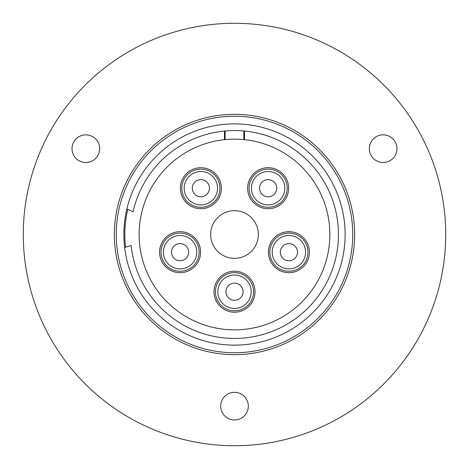 <?xml version="1.0" encoding="UTF-8"?>
<svg xmlns="http://www.w3.org/2000/svg" width="469" height="469" viewBox="0 0 469 469"><rect width="100%" height="100%" fill="white"/><g stroke="black" fill="none" stroke-linecap="round" stroke-linejoin="round"><path stroke-width="0.7" d="M294.579 338.554A120.152 120.152 0 0 1 130.446 294.579A120.152 120.152 0 0 1 174.421 130.446A120.152 120.152 0 0 1 338.554 174.421A120.152 120.152 0 0 1 294.579 338.554M340.113 417.422A211.22 211.22 0 0 0 417.422 128.887A211.22 211.22 0 0 0 128.887 51.578A211.22 211.22 0 0 0 51.578 340.113A211.22 211.22 0 0 0 340.113 417.422M390.061 160.65A13.83 13.83 0 0 1 371.178 155.591A13.83 13.83 0 0 1 376.238 136.702A13.83 13.83 0 0 1 395.127 141.761A13.83 13.83 0 0 1 390.061 160.65M92.762 160.65A13.83 13.83 0 0 1 73.873 155.591A13.83 13.83 0 0 1 78.939 136.702A13.83 13.83 0 0 1 97.822 141.761A13.83 13.83 0 0 1 92.762 160.65M241.412 418.119A13.83 13.83 0 0 1 222.523 413.06A13.83 13.83 0 0 1 227.588 394.171A13.83 13.83 0 0 1 246.477 399.236A13.83 13.83 0 0 1 241.412 418.119M243.845 139.598L243.845 130.98M225.155 130.98L225.155 139.598M126.876 208.945L133.073 211.771A103.942 103.942 0 0 1 296.173 150.83A103.942 103.942 0 0 1 286.225 324.659A103.942 103.942 0 0 1 131.144 245.516L124.648 247.509M224.487 139.668L224.487 131.039M244.513 131.039L244.513 139.668M127.761 209.35A109.664 109.664 0 0 0 125.575 247.222M234.5 123.88A110.62 110.62 0 0 0 123.88 234.5A110.62 110.62 0 0 0 234.5 345.12A110.62 110.62 0 0 0 345.12 234.5A110.62 110.62 0 0 0 234.5 123.88M352.747 234.5A118.247 118.247 0 0 0 234.5 116.253A118.247 118.247 0 0 0 116.253 234.5A118.247 118.247 0 0 0 234.5 352.747A118.247 118.247 0 0 0 352.747 234.5M329.859 234.5A95.359 95.359 0 0 0 234.5 139.141A95.359 95.359 0 0 0 139.141 234.5A95.359 95.359 0 0 0 234.5 329.859A95.359 95.359 0 0 0 329.859 234.5M210.657 234.5A23.843 23.843 0 0 1 234.5 210.657A23.843 23.843 0 0 1 258.343 234.5A23.843 23.843 0 0 1 234.5 258.343A23.843 23.843 0 0 1 210.657 234.5M159.583 252.181A20.501 20.501 0 0 0 180.084 272.682A20.501 20.501 0 0 0 200.585 252.181A20.501 20.501 0 0 0 180.084 231.68A20.501 20.501 0 0 0 159.583 252.181M213.999 291.718A20.501 20.501 0 0 0 234.5 312.219A20.501 20.501 0 0 0 255.001 291.718A20.501 20.501 0 0 0 234.5 271.211A20.501 20.501 0 0 0 213.999 291.718M268.415 252.181A20.501 20.501 0 0 0 288.916 272.682A20.501 20.501 0 0 0 309.417 252.181A20.501 20.501 0 0 0 288.916 231.68A20.501 20.501 0 0 0 268.415 252.181M247.626 188.21A20.501 20.501 0 0 0 268.133 208.717A20.501 20.501 0 0 0 288.634 188.21A20.501 20.501 0 0 0 268.133 167.709A20.501 20.501 0 0 0 247.626 188.21M180.366 188.21A20.501 20.501 0 0 0 200.867 208.717A20.501 20.501 0 0 0 221.374 188.21A20.501 20.501 0 0 0 200.867 167.709A20.501 20.501 0 0 0 180.366 188.21M198.223 258.073A19.071 19.071 0 0 0 185.976 234.043A19.071 19.071 0 0 0 161.946 246.289A19.071 19.071 0 0 0 174.192 270.32A19.071 19.071 0 0 0 198.223 258.073M174.925 268.051A16.691 16.691 0 0 1 164.214 247.022A16.691 16.691 0 0 1 185.243 236.312A16.691 16.691 0 0 1 195.954 257.34A16.691 16.691 0 0 1 174.925 268.051M177.434 260.342A8.583 8.583 0 0 0 188.245 254.831A8.583 8.583 0 0 0 182.734 244.021A8.583 8.583 0 0 0 171.924 249.531A8.583 8.583 0 0 0 177.434 260.342M245.709 276.288A19.071 19.071 0 0 0 219.07 280.503A19.071 19.071 0 0 0 223.291 307.148A19.071 19.071 0 0 0 249.93 302.927A19.071 19.071 0 0 0 245.709 276.288M248.001 301.526A16.691 16.691 0 0 1 224.692 305.219A16.691 16.691 0 0 1 220.999 281.904A16.691 16.691 0 0 1 244.308 278.217A16.691 16.691 0 0 1 248.001 301.526M241.441 296.76A8.583 8.583 0 0 0 239.542 284.771A8.583 8.583 0 0 0 227.559 286.67A8.583 8.583 0 0 0 229.458 298.659A8.583 8.583 0 0 0 241.441 296.76M277.707 236.751A19.071 19.071 0 0 0 273.486 263.39A19.071 19.071 0 0 0 300.125 267.611A19.071 19.071 0 0 0 304.346 240.972A19.071 19.071 0 0 0 277.707 236.751M302.417 242.373A16.691 16.691 0 0 1 298.724 265.683A16.691 16.691 0 0 1 275.414 261.989A16.691 16.691 0 0 1 279.108 238.68A16.691 16.691 0 0 1 302.417 242.373M295.857 247.134A8.583 8.583 0 0 0 283.868 245.24A8.583 8.583 0 0 0 281.975 257.223A8.583 8.583 0 0 0 293.957 259.123A8.583 8.583 0 0 0 295.857 247.134M249.995 194.107A19.071 19.071 0 0 0 274.025 206.348A19.071 19.071 0 0 0 286.272 182.318A19.071 19.071 0 0 0 262.235 170.071A19.071 19.071 0 0 0 249.995 194.107M262.974 172.34A16.691 16.691 0 0 1 284.003 183.057A16.691 16.691 0 0 1 273.286 204.085A16.691 16.691 0 0 1 252.258 193.369A16.691 16.691 0 0 1 262.974 172.34M265.477 180.049A8.583 8.583 0 0 0 259.967 190.865A8.583 8.583 0 0 0 270.783 196.376A8.583 8.583 0 0 0 276.294 185.56A8.583 8.583 0 0 0 265.477 180.049M200.867 207.286A19.071 19.071 0 0 0 219.943 188.21A19.071 19.071 0 0 0 200.867 169.139A19.071 19.071 0 0 0 181.796 188.21A19.071 19.071 0 0 0 200.867 207.286M184.182 188.21A16.691 16.691 0 0 1 200.867 171.525A16.691 16.691 0 0 1 217.557 188.21A16.691 16.691 0 0 1 200.867 204.9A16.691 16.691 0 0 1 184.182 188.21M192.29 188.21A8.583 8.583 0 0 0 200.867 196.792A8.583 8.583 0 0 0 209.45 188.21A8.583 8.583 0 0 0 200.867 179.627A8.583 8.583 0 0 0 192.29 188.21"/></g></svg>
